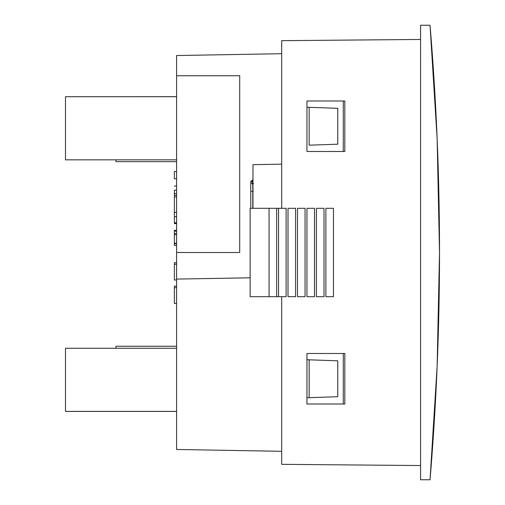 <?xml version="1.0" encoding="UTF-8"?>
<svg xmlns="http://www.w3.org/2000/svg" width="505" height="505" viewBox="0 0 505 505"><rect width="100%" height="100%" fill="white"/><g stroke="black" fill="none" stroke-linecap="round" stroke-linejoin="round"><path stroke-width="0.76" d="M281.695 53.694L176.592 55.531L281.695 53.694L176.592 55.531L176.592 75.75L239.705 75.75L176.592 75.75L176.592 55.531L176.592 449.469L281.695 451.306L176.592 449.469L176.592 75.75L176.592 252.5L239.705 252.5L176.592 252.5L176.592 449.469M176.592 287.692L174.383 287.692C174.383 308.044 174.383 308.044 174.383 287.692L176.592 287.692M174.383 286.114L174.383 287.692L174.383 286.114L176.592 286.114L174.383 286.114M174.383 230.312L174.383 231.151L176.592 231.151L174.383 231.151L174.383 233.525L176.592 233.525L174.383 233.525L174.383 230.312L176.592 230.312M176.592 264.229L174.383 264.229C174.383 284.574 174.383 284.574 174.383 264.229L176.592 264.229M174.383 262.65L174.383 264.229L174.383 262.65L176.592 262.65L174.383 262.65M174.383 192.998L174.383 193.611C174.383 191.477 174.383 191.477 174.383 193.611L176.592 193.611L174.383 193.611C174.383 195.732 174.383 195.732 174.383 193.611L174.383 195.277L176.592 195.277M309.155 145.188L309.155 107.312L337.75 108.31L309.155 107.312L309.155 145.188L337.75 144.19L337.75 108.31L337.75 144.19L309.129 145.188M306.945 397.763L309.129 397.688L309.129 359.812L306.945 359.73L309.155 359.812L309.155 397.688L309.155 359.812L337.75 360.81L337.75 396.69L309.155 397.688L337.75 396.69L337.75 360.81L309.155 359.812M239.705 75.75L239.705 252.5L239.705 75.75M306.945 107.237L309.155 107.312M281.695 164.163L252.973 164.668L252.973 208.312L252.973 164.668L281.695 164.163M176.592 280.01L174.383 280.01L174.383 264.229M174.383 171.53L174.383 178.789L174.383 171.53L176.592 171.53M174.383 194.949L174.383 197.057M174.383 192.569L174.383 190.259M174.383 193.282L174.383 196.868L176.592 196.868M174.383 212.428L174.383 196.868L174.383 216.708L174.383 212.428L176.592 212.428M176.592 222.787L174.383 222.787L174.383 216.708L174.383 223.57L174.383 222.787L174.383 223.57L176.592 223.57M174.383 243.29L174.383 233.525L174.383 234.692L176.592 234.692L174.383 234.692L174.383 243.29L176.592 243.29M176.592 245.405L174.383 245.405L174.383 243.707L176.592 243.707M176.592 303.473L174.383 303.473L174.383 287.692M250.133 277.8L176.592 279.082L250.133 277.8M309.129 397.688L309.129 359.812M176.592 178.789L174.383 178.789M174.383 186.048L176.592 186.048M176.592 216.708L174.383 216.708M174.383 245.405L174.383 243.707M250.764 195.486L250.764 188.611M252.784 181.939L250.764 181.939L252.961 181.832L252.784 180.657L250.808 181.939L252.973 181.939L250.764 181.939L252.973 179.73L250.808 181.491M250.764 191.496L252.784 191.496M250.764 208.312L250.764 182.381M253.226 190.518L252.784 190.297L253.226 190.518M253.03 183.422L252.26 183.252M251.572 183.309L252.386 184.009L252.298 183.605L253.573 183.511M252.784 181.952L250.808 181.939M252.961 181.825L252.784 180.613A2.184 1.559 -0 0 0 250.953 181.566M252.784 208.312L252.784 182.494M430.039 25.25A2731.734 2731.734 0 0 1 430.039 479.75L437.141 366.226L439.508 252.5L437.141 138.774L430.039 25.25L420.57 25.25L420.57 479.75L430.039 479.75L420.57 479.75L420.57 25.25L430.039 25.25M437.141 366.226L439.508 252.5L437.141 138.774M420.57 465.547L281.695 464.335L281.695 296.688L286.114 296.688L286.114 208.312L281.695 208.312L281.695 40.665L420.57 39.453L281.695 40.665L281.695 208.312L278.539 208.312L278.539 296.688L281.695 296.688L281.695 464.335L420.57 465.547M344.82 101L306.945 101L306.945 151.5L344.82 151.5L344.82 101L344.82 151.5L306.945 151.5L306.945 101L344.82 101M344.82 353.5L306.945 353.5L306.945 404L344.82 404L344.82 353.5L344.82 404L306.945 404L306.945 353.5L344.82 353.5M325.883 296.688L333.458 296.688L333.458 208.312L325.883 208.312L325.883 296.688L333.458 296.688L325.883 296.688L325.883 208.312L333.458 208.312L325.883 208.312M316.414 296.688L323.989 296.688L323.989 208.312L316.414 208.312L316.414 296.688L323.989 296.688L316.414 296.688L316.414 208.312L323.989 208.312L316.414 208.312M306.945 296.688L314.52 296.688L314.52 208.312L306.945 208.312L306.945 296.688L314.52 296.688L306.945 296.688L306.945 208.312L314.52 208.312L306.945 208.312M297.477 296.688L305.052 296.688L305.052 208.312L297.477 208.312L297.477 296.688L305.052 296.688L297.477 296.688L297.477 208.312L305.052 208.312L297.477 208.312M288.008 296.688L295.583 296.688L295.583 208.312L288.008 208.312L288.008 296.688L295.583 296.688L288.008 296.688L288.008 208.312L295.583 208.312L288.008 208.312M281.695 296.688L286.114 296.688L286.114 208.312L250.133 208.312L250.133 296.688L281.695 296.688M333.458 296.688L333.458 208.312M323.989 296.688L323.989 208.312M314.52 296.688L314.52 208.312M305.052 296.688L305.052 208.312M295.583 296.688L295.583 208.312M278.539 208.312L278.539 296.688L276.645 296.688L276.645 208.312L278.539 208.312M269.07 296.688L250.133 296.688L250.133 208.312L269.07 208.312L269.07 296.688L276.645 296.688L276.645 208.312L269.07 208.312L269.07 296.688M343.28 404L343.28 353.5L343.274 404M343.28 151.5L343.28 101L343.274 151.5M115.992 159.832L115.992 161.663L176.592 161.663L115.992 161.663L115.992 159.832M176.592 96.644L115.374 96.707L176.592 96.644M65.492 96.707L176.592 96.707L65.492 96.707L65.492 159.832L176.592 159.832L65.492 159.832L65.492 96.707M176.592 411.386L65.492 411.386L176.592 411.386M65.492 348.261L65.492 411.386L65.492 348.261L176.592 348.261L65.492 348.261M176.592 346.241L115.992 346.241L176.592 346.241M176.592 411.436L65.492 411.436M115.992 348.261L115.992 346.241L115.992 348.261M174.383 190.17L176.592 190.17"/></g></svg>
